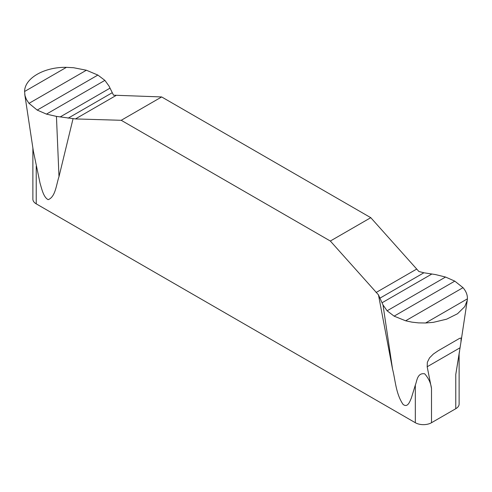 <?xml version="1.0" encoding="UTF-8"?>
<svg xmlns="http://www.w3.org/2000/svg" width="492" height="492" viewBox="0 0 492 492"><rect width="100%" height="100%" fill="white"/><g stroke="black" fill="none" stroke-linecap="round" stroke-linejoin="round"><path stroke-width="0.74" d="M467.4 298.847L425.58 322.992L433.255 322.358L446.638 319.173L457.542 313.73L464.743 306.645L467.259 300.305L467.4 298.847C467.541 294.936 466.072 291.209 463.003 287.666L454.786 281.129L445.549 277.045L435.561 274.585L423.889 272.777L418.913 271.51L370.777 217.679L161.665 96.949L113.529 95.196L108.996 86.045L104.894 80.374L97.877 75.067L86.389 70.227L73.536 67.718L66.42 67.343C44.163 66.912 24.618 78.259 24.6 91.487L66.42 67.343M425.58 322.992L418.464 322.875L411.964 322.149L405.611 320.796L394.123 316.147L387.106 310.79L383.004 304.929L378.471 294.856L330.335 241.031L121.223 120.294L75.454 118.929L56.439 116.389L46.451 114.119L37.214 110.091L28.997 103.363L26.383 99.409L24.981 95.54L24.6 91.487M24.76 94.372L33.351 151.118L40.073 183.295C41.58 188.116 43.394 197.323 48.185 199.66C55.485 196.911 56.217 184.857 58.997 176.653L73.087 118.547M459.116 354.234L459.116 404.043A11.439 6.605 0 0 1 455.77 408.711L431.502 422.72A11.439 6.605 0 0 1 415.328 422.72L36.23 203.854A11.439 6.605 0 0 1 32.884 199.18L32.884 148.172M378.471 294.856L392.561 369.234C395.427 380.088 395.697 393.428 403.016 404.338C407.757 408.219 409.867 401.318 411.343 398.096L415.328 385.058C416.964 381.288 417.142 372.53 424.719 373.822C428.6 378.28 430.863 383.176 431.502 388.508L427.179 366.755L427.357 362.247L429.528 357.881L433.335 354.055L438.175 350.753L459.577 338.373L461.158 338.029L460.949 342.124L455.77 374.498L455.77 399.375M459.583 351.159L455.77 374.498L455.77 408.711M370.777 217.679L330.335 241.031M121.223 120.294L161.665 96.949M46.451 114.119L104.894 80.374M445.549 277.045L387.106 310.79M36.23 166.185L36.23 203.854M415.328 422.72L415.328 385.058M431.502 388.508L431.502 422.72M427.179 366.755L460.094 347.752M58.997 176.653L56.439 116.389M392.561 369.234L383.004 304.929M75.454 118.929L115.897 95.577M68.111 118.191L112.121 92.785M60.129 116.955L109.987 88.166M37.214 110.091L97.877 75.067M28.997 103.363L86.389 70.227M454.786 281.129L394.123 316.147M463.003 287.666L405.611 320.796M416.546 269.155L376.103 292.506M423.889 272.777L379.879 298.189M431.871 274.007L382.013 302.789M460.949 342.124L467.252 300.354"/></g></svg>
